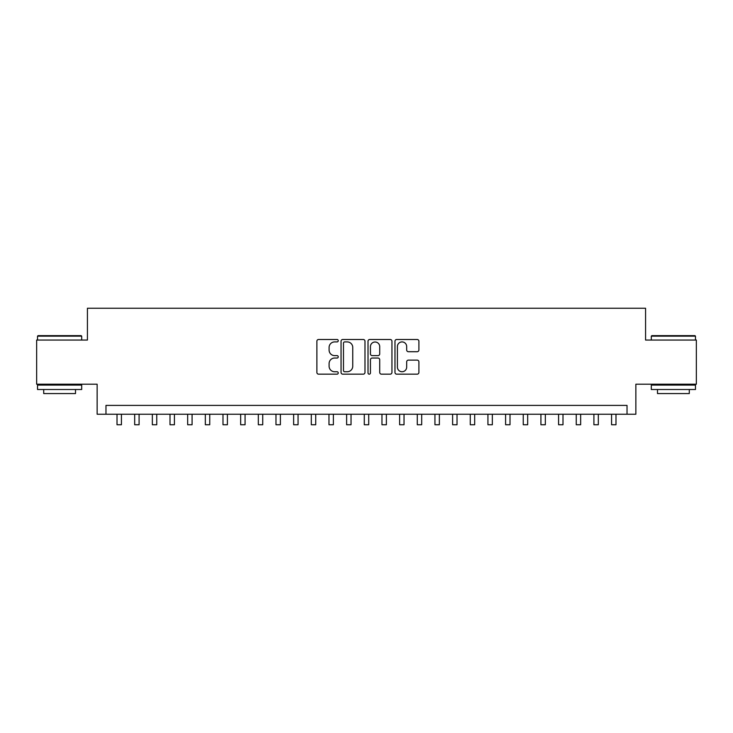 <?xml version="1.0" encoding="UTF-8"?>
<svg xmlns="http://www.w3.org/2000/svg" width="733" height="733" viewBox="0 0 733 733"><rect width="100%" height="100%" fill="white"/><g stroke="black" fill="none" stroke-linecap="round" stroke-linejoin="round"><path stroke-width="1.1" d="M338.243 340.708A1.209 1.209 0 0 0 337.024 339.489L318.608 339.489A1.732 1.732 0 0 0 316.876 341.23L316.876 372.437A1.732 1.732 0 0 0 318.608 374.169L337.024 374.169A1.209 1.209 0 0 0 338.243 372.95A1.209 1.209 0 0 0 337.024 371.741L334.642 371.741A5.543 5.543 0 0 1 329.099 366.188L329.099 363.595A5.543 5.543 0 0 1 334.642 358.043L337.024 358.043A1.209 1.209 0 0 0 338.243 356.834A1.209 1.209 0 0 0 337.024 355.615L334.642 355.615A5.543 5.543 0 0 1 329.099 350.072L329.099 347.469A5.543 5.543 0 0 1 334.642 341.917L337.024 341.917A1.209 1.209 0 0 0 338.243 340.708M417.169 351.712A1.732 1.732 0 0 0 418.9 349.98L418.9 341.23A1.732 1.732 0 0 0 417.169 339.489L396.709 339.489A1.732 1.732 0 0 0 394.977 341.23L394.977 372.437A1.732 1.732 0 0 0 396.709 374.169L417.169 374.169A1.732 1.732 0 0 0 418.9 372.437L418.9 361.855A1.732 1.732 0 0 0 417.169 360.123L408.409 360.123A1.732 1.732 0 0 0 406.678 361.855L406.678 367.105A4.636 4.636 0 0 1 402.041 371.741A4.636 4.636 0 0 1 397.405 367.105L397.405 346.553A4.636 4.636 0 0 1 402.041 341.917A4.636 4.636 0 0 1 406.678 346.553L406.678 349.98A1.732 1.732 0 0 0 408.409 351.712L417.169 351.712M627.027 414.237L635.859 414.237L635.859 384.211L696.35 384.211L696.35 340.048L645.571 340.048L645.571 308.254L87.429 308.254L87.429 340.048L36.65 340.048L36.65 384.211L97.141 384.211L97.141 414.237L627.027 414.237L627.027 405.404L105.973 405.404L105.973 414.237M364.979 341.23A1.732 1.732 0 0 0 363.247 339.489L342.787 339.489A1.732 1.732 0 0 0 341.056 341.23L341.056 372.437A1.732 1.732 0 0 0 342.787 374.169L363.247 374.169A1.732 1.732 0 0 0 364.979 372.437L364.979 341.23M369.753 339.489L390.213 339.489A1.732 1.732 0 0 1 391.944 341.23L391.944 372.437A1.732 1.732 0 0 1 390.213 374.169L381.453 374.169A1.732 1.732 0 0 1 379.721 372.437L379.721 359.775A1.732 1.732 0 0 0 377.99 358.043L372.181 358.043A1.732 1.732 0 0 0 370.44 359.775L370.44 372.95A1.209 1.209 0 0 1 369.23 374.169A1.209 1.209 0 0 1 368.021 372.95L368.021 341.23A1.732 1.732 0 0 1 369.753 339.489M344.702 341.917A1.209 1.209 0 0 0 343.484 343.136L343.484 370.522A1.209 1.209 0 0 0 344.702 371.741L347.213 371.741A5.543 5.543 0 0 0 352.756 366.188L352.756 347.469A5.543 5.543 0 0 0 347.213 341.917L344.702 341.917M379.721 346.645A4.636 4.636 0 0 0 375.085 342.009A4.636 4.636 0 0 0 370.44 346.645L370.44 353.883A1.732 1.732 0 0 0 372.181 355.615L377.99 355.615A1.732 1.732 0 0 0 379.721 353.883L379.721 346.645M117.014 414.237L117.014 424.746L121.431 424.746L121.431 414.237M38.061 335.632L81.161 335.632L81.693 336.163L37.53 336.163L38.061 335.632M59.611 389.507L37.53 389.507L37.53 385.091L81.693 385.091L81.693 389.507L59.611 389.507M75.508 389.507L75.508 393.566L43.714 393.566L43.714 389.507M651.839 335.632L694.939 335.632L695.47 336.163L651.307 336.163L651.839 335.632M673.389 389.507L651.307 389.507L651.307 385.091L695.47 385.091L695.47 389.507L673.389 389.507M689.286 389.507L689.286 393.566L657.492 393.566L657.492 389.507M134.68 414.237L134.68 424.746L139.096 424.746L139.096 414.237M152.345 414.237L152.345 424.746L156.752 424.746L156.752 414.237M170.001 414.237L170.001 424.746L174.417 424.746L174.417 414.237M187.666 414.237L187.666 424.746L192.083 424.746L192.083 414.237M205.332 414.237L205.332 424.746L209.748 424.746L209.748 414.237M222.988 414.237L222.988 424.746L227.404 424.746L227.404 414.237M240.653 414.237L240.653 424.746L245.069 424.746L245.069 414.237M258.318 414.237L258.318 424.746L262.735 424.746L262.735 414.237M275.974 414.237L275.974 424.746L280.391 424.746L280.391 414.237M293.64 414.237L293.64 424.746L298.056 424.746L298.056 414.237M311.305 414.237L311.305 424.746L315.721 424.746L315.721 414.237M328.97 414.237L328.97 424.746L333.387 424.746L333.387 414.237M346.627 414.237L346.627 424.746L351.043 424.746L351.043 414.237M364.292 414.237L364.292 424.746L368.708 424.746L368.708 414.237M381.957 414.237L381.957 424.746L386.373 424.746L386.373 414.237M399.613 414.237L399.613 424.746L404.03 424.746L404.03 414.237M417.279 414.237L417.279 424.746L421.695 424.746L421.695 414.237M434.944 414.237L434.944 424.746L439.36 424.746L439.36 414.237M452.609 414.237L452.609 424.746L457.026 424.746L457.026 414.237M470.265 414.237L470.265 424.746L474.682 424.746L474.682 414.237M487.931 414.237L487.931 424.746L492.347 424.746L492.347 414.237M505.596 414.237L505.596 424.746L510.012 424.746L510.012 414.237M523.252 414.237L523.252 424.746L527.668 424.746L527.668 414.237M540.917 414.237L540.917 424.746L545.334 424.746L545.334 414.237M558.583 414.237L558.583 424.746L562.999 424.746L562.999 414.237M576.248 414.237L576.248 424.746L580.655 424.746L580.655 414.237M593.904 414.237L593.904 424.746L598.32 424.746L598.32 414.237M611.569 414.237L611.569 424.746L615.986 424.746L615.986 414.237M37.53 340.048L37.53 336.163M47.599 385.091L47.599 384.211M71.623 385.091L71.623 384.211M81.693 340.048L81.693 336.163M651.307 340.048L651.307 336.163M661.377 385.091L661.377 384.211M685.401 385.091L685.401 384.211M695.47 340.048L695.47 336.163"/></g></svg>
